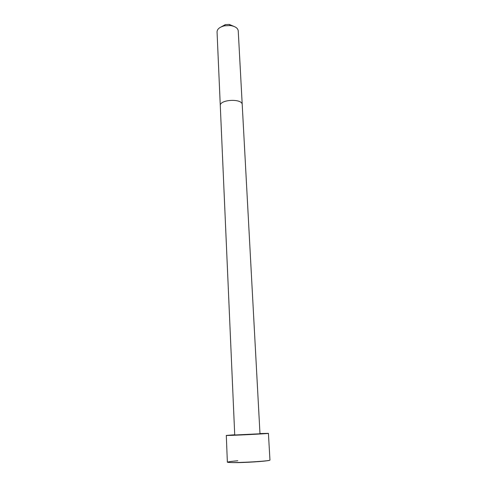 <?xml version="1.0" encoding="UTF-8"?>
<svg xmlns="http://www.w3.org/2000/svg" width="487" height="487" viewBox="0 0 487 487"><rect width="100%" height="100%" fill="white"/><g stroke="black" fill="none" stroke-linecap="round" stroke-linejoin="round"><path stroke-width="0.73" d="M242.222 104.644L259.985 433.771L234.728 435.007L217.05 31.874C217.214 29.05 219.667 27.041 224.428 25.841L230.314 25.555C235.16 26.28 237.802 28.045 238.24 30.839L242.222 104.644C242.489 98.258 219.4 99.385 220.288 105.716M259.973 433.552L268.422 433.363C269.737 433.661 225.012 435.853 226.291 435.427L234.716 434.788M233.821 26.353L229.261 24.423L225.359 24.612L221.013 26.98M268.422 433.363L269.95 459.99C271.344 461.317 226.114 463.527 227.368 462.072L226.291 435.427M269.835 460.105C270.474 460.872 251.566 462.382 237.924 462.613C224.47 462.632 224.428 462.011 237.796 460.751M225.359 24.612L224.428 25.841M229.261 24.423L230.314 25.555"/></g></svg>
